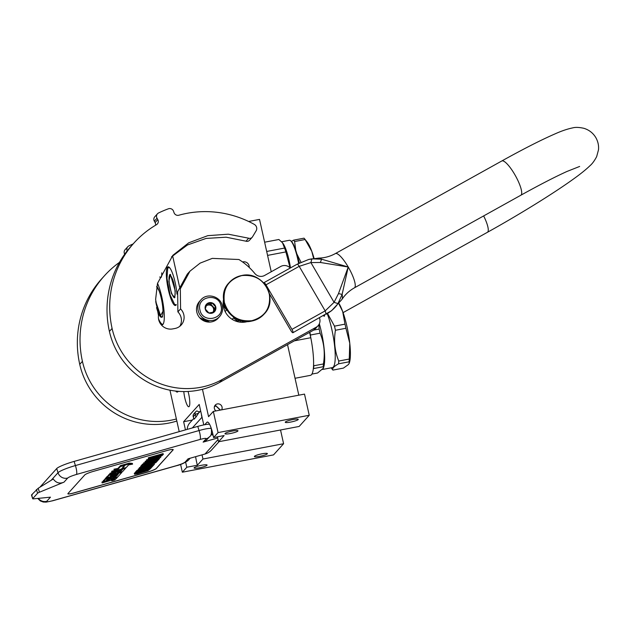 <?xml version="1.0" encoding="UTF-8"?>
<svg xmlns="http://www.w3.org/2000/svg" width="630" height="630" viewBox="0 0 630 630"><rect width="100%" height="100%" fill="white"/><g stroke="black" fill="none" stroke-linecap="round" stroke-linejoin="round"><path stroke-width="0.94" d="M195.623 456.671A15.679 3.237 -100.8 0 0 196.654 462.262A15.679 3.237 -100.8 0 0 197.379 465.224L186.834 467.224L182.346 472.201L180.597 464.381M185.669 462.176A15.679 3.237 -100.8 0 0 186.102 464.263A15.679 3.237 -100.8 0 0 186.834 467.224M294.352 340.846L310.803 337.727L309.606 332.364M310.803 337.727A36.06 7.434 79.2 0 1 310.377 375.362L295.045 378.276M215.964 410.91A4 3.867 -138 0 1 219.177 403.995A4 3.867 -138 0 1 221.618 409.839M213.326 411.414L304.51 394.104L309.243 415.272L299.171 426.447L218.539 441.756L224.13 435.558L213.578 437.559L218.059 432.59L213.326 411.414L208.577 416.682L202.45 389.277M298.817 395.183L287.524 344.649M271.231 271.766L259.529 219.405L248.622 221.476M182.346 472.201L273.53 454.891L283.594 443.717L280.531 429.983M161.737 272.845A11.127 2.292 79.2 0 1 160.768 277.609A11.127 2.292 79.2 0 1 159.744 276.94M188.071 391.466A11.127 2.292 79.2 0 1 188.63 393.703A11.127 2.292 79.2 0 1 188.795 406.759A11.127 2.292 79.2 0 1 184.81 397.932A11.127 2.292 79.2 0 1 183.795 391.561M178.196 391.317A19.672 4.056 79.2 0 1 177.353 392.057A19.672 4.056 79.2 0 1 175.707 391.072M176.266 304.762A19.672 4.056 79.2 0 1 175.431 305.487A19.672 4.056 79.2 0 1 168.391 289.894A19.672 4.056 79.2 0 1 168.092 266.829A19.672 4.056 79.2 0 1 175.132 282.413A19.672 4.056 79.2 0 1 176.967 294.115M157.516 283.319A23.633 4.875 79.2 0 1 161.839 297.155A23.633 4.875 79.2 0 1 162.201 324.859A23.633 4.875 79.2 0 1 160.949 324.426M185.456 429.88L183.629 421.714L199.206 404.436L203.781 424.903M213.578 437.559A15.679 3.237 -100.8 0 0 207.349 422.053A15.679 3.237 -100.8 0 0 206.892 422.328L204.742 424.715M179.621 287.146L172.604 255.756M169.942 390.183L179.211 431.644M217.445 436.826L218.539 441.756M242.613 261.978A5.095 4.922 -138 0 1 249.189 267.419M309.243 415.272L218.059 432.59M230.328 433.527A6.662 1.008 -12.6 0 1 224.965 433.716A6.662 1.008 -12.6 0 1 232.612 430.999A6.662 1.008 -12.6 0 1 237.975 430.81A6.662 1.008 -12.6 0 1 230.328 433.527M290.611 422.084A6.662 1.008 -12.6 0 1 285.256 422.273A6.662 1.008 -12.6 0 1 292.895 419.548A6.662 1.008 -12.6 0 1 298.258 419.359A6.662 1.008 -12.6 0 1 290.611 422.084M192.347 420.052L183.629 421.714M283.594 443.717L202.97 459.026L202.033 454.852M199.45 467.783A6.662 1.008 -12.6 0 1 194.087 467.972A6.662 1.008 -12.6 0 1 201.726 465.247A6.662 1.008 -12.6 0 1 207.089 465.066A6.662 1.008 -12.6 0 1 199.45 467.783M259.733 456.341A6.662 1.008 -12.6 0 1 254.37 456.522A6.662 1.008 -12.6 0 1 262.017 453.805A6.662 1.008 -12.6 0 1 267.38 453.616A6.662 1.008 -12.6 0 1 259.733 456.341M197.379 465.224L202.97 459.026M195.954 417.091L194.071 419.178L193.292 416.706A3.134 3.032 42 0 1 193.906 413.776A3.134 3.134 0 0 0 193.245 416.816A3.134 0.417 -17.5 0 1 193.292 416.706L195.174 414.619L195.954 417.091L198.497 413.233A3.134 0.417 -17.5 0 0 195.174 414.619A3.134 3.032 -138 0 1 195.788 411.689A3.134 3.134 0 0 1 196.615 411.036A2.922 0.748 39.5 0 1 197.914 411.406A2.922 0.748 39.5 0 1 198.718 411.925L199.269 412.477M210.625 426.581L211.326 428.802A15.679 2.079 162.5 0 0 199.064 430.542L197.757 426.4L74.112 461.412A15.679 2.079 -17.5 0 0 56.708 468.562L39.879 487.226M197.757 426.4A15.679 2.079 -17.5 0 1 209.632 424.36M211.483 433.054L212.121 435.054L213.027 434.802M209.562 436.692L206.608 439.968A7.836 7.576 -138 0 1 203.128 442.126L206.081 438.85A7.836 7.576 42 0 0 209.562 436.692C211.2 435.865 211.782 433.235 211.326 428.802M217.704 438L203.128 442.126M201.45 414.501A10.978 10.608 -138 0 0 201.946 417.288L202.38 418.643M219.075 441.654L211.633 449.907A14.892 14.396 -138 0 1 205.018 454.009L188.087 458.805L185.133 462.081A7.836 7.576 42 0 0 188.614 459.924C185.299 462.696 181.172 464.656 176.227 465.791L52.581 500.803A7.836 1.717 74.2 0 0 52.786 500.677L176.431 465.657C180.983 464.302 183.881 463.113 185.133 462.081M173.085 449.915L156.303 468.531A7.836 1.04 -17.5 0 1 147.601 472.098L74.001 492.944A7.836 1.04 -17.5 0 1 67.875 493.818A7.836 1.04 -17.5 0 1 67.985 493.542L84.774 474.925A7.836 1.04 -17.5 0 1 93.476 471.35L167.068 450.505A7.836 1.04 -17.5 0 1 173.203 449.631A7.836 1.04 -17.5 0 1 173.085 449.915L173.061 449.836A7.836 1.04 162.5 0 0 173.187 449.599M52.786 500.677C48.4 501.85 46.392 502.047 46.77 501.267L50.463 497.172L33.469 498.85A4.701 0.622 162.5 0 1 32.681 498.755L31.5 495.03M39.446 492.227L64.024 482.131C59.74 483.998 56.149 482.958 53.259 479.02L38.194 488.258L39.446 492.227A4.701 0.622 162.5 0 0 37.587 493.219L32.744 498.59A4.701 0.622 162.5 0 0 32.681 498.755M187.22 429.384A10.978 10.608 -138 0 1 189.866 422.809L193.772 418.477M200.639 410.862L198.497 413.233M193.245 416.816L194.071 419.178M67.867 493.778A7.836 1.04 162.5 0 0 73.978 492.873L147.577 472.027A7.836 1.04 162.5 0 0 156.279 468.452L173.061 449.836M32.744 498.59L31.579 494.881L32.217 494.889L31.579 494.881L38.194 488.258M163.327 454.348L163.091 453.608L148.373 457.774L148.357 458.782L154.941 456.923L154.311 457.876L158.366 456.994L161.831 455.75L163.327 454.348L148.357 458.782M147.774 460.514L145.144 461.349L145.136 462.365L160.508 457.474L146.766 460.554L150.121 459.939L149.302 460.845L145.136 462.365M154.539 457.852L146.53 459.813L146.522 460.821M160.831 457.112L160.603 456.364L159.453 456.648M157.61 458.396L157.075 458.987L143.671 462.979L143.908 463.719L157.059 459.995L156.405 460.719L157.972 460.278L159.524 458.561L157.311 459.727L143.908 463.719M156.405 460.719L156.256 460.231L142.695 464.066L141.222 465.704L141.459 466.444L143.341 465.909L144.561 464.546L149.57 463.129L148.515 464.31L150.389 463.774L151.452 462.601L155.523 461.444L154.303 462.806L156.177 462.27L157.65 460.64L142.931 464.814L141.459 466.444M154.311 461.79L154.303 462.806M148.365 463.475L148.515 464.31M141.301 465.948L140.655 466.334L140.884 467.074L153.728 463.436L139.498 468.618L154.216 464.444L141.939 467.72L155.854 462.633L140.884 467.074M154.145 462.31L150.877 463.239M148.397 463.94L143.987 465.184M140.876 467.043L139.262 467.877L139.498 468.618M151.444 465.231L138.285 468.964L138.269 469.972L151.428 466.247L150.775 466.972L152.342 466.531L153.893 464.806L151.672 465.98L138.269 469.972M150.775 466.972L150.617 466.476L137.056 470.319L135.592 471.949L135.82 472.689L137.702 472.161L138.931 470.799L143.939 469.381L142.876 470.563L144.758 470.027L145.814 468.854L149.885 467.696L148.664 469.059L150.538 468.523L152.011 466.893L137.293 471.059L135.82 472.689M148.68 468.043L148.664 469.059M142.727 469.728L142.876 470.563M135.671 472.201L134.285 473.398L134.623 474.28L137.348 473.847L147.932 470.649L150.216 468.885L135.497 473.051L134.513 474.146M148.507 468.562L145.239 469.484M142.758 470.193L138.356 471.437M103.422 481.383L101.91 482.194L102.147 482.934L116.054 478.831L117.369 477.375L106.32 480.454L107.643 478.973L111.108 477.934L110.242 478.894L112.817 478.162L113.684 477.201L115.849 476.595L115.164 477.69L117.747 476.957L121.866 472.366L115.4 474.067L113.258 475.555L110.203 476.477L111.187 475.051L122.574 471.594L125.567 468.279L112.053 471.949L111.581 472.469L117.566 470.775L116.471 471.98L122.637 469.381L121.275 470.901L110.148 474.059L109.683 474.579L115.66 472.886L115.046 473.571L108.864 475.477L106.895 477.69L114.188 475.752L118.566 473.571L117.692 474.878L106.1 478.556L117.219 475.398L116.755 475.926L105.43 479.288L103.462 481.501L109.258 479.981L108.793 480.501L102.147 482.934M105.982 478.186L103.265 480.784M106.738 477.178L105.864 477.816L106.1 478.556M117.763 473.799L116.093 474.524M109.596 474.311L106.698 476.973M116.322 471.5L109.919 473.311L109.683 474.579M121.495 469.657L119.684 470.547M116.353 471.114L116.471 471.98M115.763 470.09L111.817 471.209L111.581 472.469M113.439 474.351L110.77 475.508M115.046 476.815L115.164 477.69M115.022 477.233L113.187 477.753M110.155 478.611L107.226 479.438M132.584 464.137L132.347 463.397L129.307 463.097L120.409 465.617L120.637 466.358L124.858 465.578L122.377 468.326L126.157 467.625L128.638 464.869L132.584 464.137L129.536 463.837L120.637 466.358M120.432 465.712L117.834 468.476L113.967 469.192L114.195 469.933L117.235 470.232L126.055 467.736L121.842 468.523L124.323 465.767L120.535 466.476L118.062 469.216L114.195 469.933M154.027 457.183L154.2 457.742M148.373 457.774L148.609 458.514M145.144 461.349L145.38 462.089M149.097 460.191L149.302 460.845M146.53 459.813L146.766 460.554M143.923 462.711L144.152 463.452M157.075 458.987L157.311 459.727M157.752 458.349L157.965 459.002M159.303 457.852L159.524 458.561M142.695 464.066L142.931 464.814M140.899 466.066L141.136 466.806M154.24 463.475L154.46 464.176M139.632 467.468L139.868 468.208M138.285 468.964L138.521 469.704M151.436 465.239L151.672 465.98M137.056 470.319L137.293 471.059M135.261 472.311L135.497 473.051M113.802 479.895L111.715 480.808L113.802 479.895M102.383 481.674L102.611 482.415M106.328 477.288L106.564 478.036M117.456 474.138L117.692 474.878M114.896 473.099L115.046 473.571M109.919 473.311L110.148 474.059M121.039 470.161L121.275 470.901M111.817 471.209L112.053 471.949M110.037 478.233L110.242 478.894M129.307 463.097L129.536 463.837M117.834 468.476L118.062 469.216M120.306 465.735L120.535 466.476M156.815 456.388L161.516 455.057L160.303 456.144L157.673 456.994L156.043 457.254L156.815 456.388M150.594 460.443L151.326 459.632L159.414 457.648L150.594 460.443M147.357 470.508L136.395 473.61L137.127 472.791L148.089 469.689L147.357 470.508L147.184 469.948M114.605 480.021L112.124 480.753L114.55 479.84M111.163 479.997L111.833 479.257L114.408 478.524L111.163 479.997M117.613 472.839L120.739 471.492L117.613 472.839M160.555 455.333L160.737 455.923M160.091 455.466L160.303 456.144M159.39 455.663L159.595 456.411M159.358 455.671L158.382 455.986L158.61 456.726M158.382 455.986L157.437 456.254L157.673 456.994M157.437 456.254L156.799 456.403M156.594 456.64L156.775 457.215M146.664 470.098L146.877 470.775M146.168 470.24L146.129 471.09M145.9 470.35L144.876 470.704L145.113 471.445M144.876 470.704L143.585 471.106L143.813 471.846M143.585 471.106L138.883 472.437L139.12 473.177M138.883 472.437L137.671 472.744L137.907 473.484M137.671 472.744L137.064 472.87M136.868 473.083L137.049 473.658M113.754 480.217L114.361 479.95L113.707 480.076M214.389 406.665L215.925 405.948L220.209 410.106M214.546 406.192L215.806 405.712L220.484 410.051M200.907 299.864A12.545 12.127 42 0 0 198.166 310.558A12.545 12.127 42 0 0 207.191 320.095A12.545 12.127 42 0 0 219.539 316.662C222.193 313.567 223.114 309.984 222.303 305.92C220.65 296.32 206.986 292.422 200.907 299.864L199.545 301.384A12.545 12.127 42 0 0 196.796 312.07A12.545 12.127 42 0 0 211.562 321.883A12.545 12.127 42 0 0 218.169 318.182L219.539 316.662A12.545 12.127 42 0 0 222.28 305.975M221.043 305.967C218.641 292.186 196.237 296.439 199.946 309.968C202.348 323.749 224.752 319.497 221.043 305.967M215.767 306.967A5.489 5.308 42 0 0 209.31 302.676A5.489 5.308 42 0 0 205.223 308.968A5.489 5.308 42 0 0 211.68 313.26A5.489 5.308 42 0 0 215.767 306.967M215.704 306.991L212.082 302.943L206.861 303.936L205.262 308.968L208.892 313.008L214.113 312.023L215.704 306.991L214.507 308.314L210.885 304.274L206.427 305.125M212.082 302.943L210.885 304.274M213.263 312.236L214.507 308.314M212.893 312.33A4.701 4.544 42 0 0 206.215 305.755M206.175 305.865A4.701 4.544 -138 0 1 213.546 308.739A4.701 4.544 42 0 1 212.845 312.338M199.741 317.788L209.79 322.087M201.238 319.221L208.333 322.064M318.835 324.71L319.158 329.049L313.677 330.089M311.889 374.086L317.583 373.007L323.403 368.148L323.253 366.723L313.59 368.558A36.839 7.599 -100.8 0 0 313.764 365.786L323.426 363.951C325.214 353.147 324.096 342.885 320.079 333.183L310.417 335.018L310.629 336.94M323.253 366.723A36.839 7.599 -100.8 0 0 323.426 363.951M313.575 364.085L313.764 365.786M320.079 333.183A36.839 7.599 -100.8 0 0 319.63 331.104A36.839 7.599 79.2 0 0 319.158 329.049M310.417 335.018A36.839 7.599 -100.8 0 0 309.81 332.246M331.081 367.841L332.325 369.408A36.839 7.599 -100.8 0 0 332.923 370.093L343.421 368.101L348.429 364.542L349.233 363.242L349.091 361.817L338.586 363.809A36.839 7.599 -100.8 0 0 338.759 361.037C334.774 351.327 333.656 341.074 335.42 330.27A36.839 7.599 -100.8 0 0 334.963 328.191A36.839 7.599 79.2 0 0 334.491 326.143L327.513 313.449M332.923 370.093C331.939 368.542 333.829 366.447 338.586 363.809M349.24 363.242L349.485 362.439A32.925 6.788 -100.8 0 0 349.768 343.248L345.917 328.277L335.42 330.27M349.091 361.817A36.839 7.599 -100.8 0 0 349.264 359.045L349.768 343.248A32.925 6.788 79.2 0 0 342.665 311.488L338.79 303.715M349.264 359.045L338.759 361.037M345.917 328.277A36.839 7.599 79.2 0 0 344.996 324.143L342.665 311.488A32.925 6.788 79.2 0 0 338.964 303.51M344.996 324.143L334.491 326.143M327.214 313.622A32.532 6.709 79.2 0 1 331.837 329.466A32.532 6.709 -100.8 0 1 332.333 367.605L322.591 369.456M323.418 368.077L323.765 366.951A32.532 6.709 -100.8 0 0 321.284 331.467A32.532 6.709 79.2 0 0 319.339 323.773M323.725 315.961L323.796 315.543M324.056 315.583L324.576 315.693L324.088 315.378M323.93 316.071L324.56 315.89M323.914 315.307L324.269 316.291M324.285 316.095L323.922 315.102L324.285 316.095L324.71 315.669M176.534 391.167L178.014 391.309M176.707 391.293L177.833 391.797M170.549 274.554L169.305 276.05M173.179 296.454L174.888 297.392M175.25 290.895L170.376 274.404L168.871 281.295L171.518 293.769L174.778 297.588L175.25 290.895M169.714 267.781L167.737 267.805L166.989 278.46L170.124 294.99L174.738 304.7L176.243 304.573M174.778 304.723L175.912 305.227M168.627 266.884L167.769 267.766M169.163 281.736C170.092 294.194 176.243 303.463 174.959 290.461C174.03 278.003 167.871 268.734 169.163 281.736M298.943 263.238A22.656 4.67 -100.8 0 0 290.973 240.975L290.454 240.613A23.121 4.772 -100.8 0 0 289.375 240.29L281.586 241.762M298.604 263.411A23.121 4.772 -100.8 0 0 290.454 240.613M290.485 267.9A23.121 4.772 -100.8 0 0 282.791 243.164A23.121 4.772 -100.8 0 0 282.649 242.991M290.099 267.884L285.87 251.913L267.577 255.394M285.87 251.913A25.869 5.331 -100.8 0 0 284.571 248.062L266.695 251.457M284.571 248.062L282.484 242.77L278.885 239.494A25.869 5.331 -100.8 0 0 278.743 239.51A25.869 5.331 -100.8 0 0 278.61 239.542M278.885 239.494L264.624 242.203L278.743 239.51M156.775 286.374A16.073 3.315 -100.8 0 1 162.06 302.282A16.073 3.315 -100.8 0 1 162.012 317A16.073 3.315 79.2 0 1 161.548 317.292A16.073 3.315 79.2 0 1 156.547 307.59M163.044 324.245A23.2 4.788 79.2 0 1 161.792 323.97A23.2 4.788 79.2 0 1 158.508 318.78M162.8 324.537A23.515 4.851 79.2 0 1 162.13 324.222L161.792 323.97M159.067 290.745L156.673 286.886M155.72 301.486L160.587 315.63L162.973 311.315M313.638 258.497L311.803 251.362A32.925 6.788 79.2 0 1 314.086 258.442M294.62 241.526A36.839 7.599 79.2 0 0 293.525 240.164L304.022 238.171A36.839 7.599 79.2 0 1 304.621 238.857A36.839 7.599 79.2 0 1 305.125 239.526L294.62 241.526L295.753 250.275M304.621 238.857L307.18 242.077A32.925 6.788 79.2 0 1 311.803 251.362L305.125 239.526M300.998 262.238L296.84 253.882M293.525 240.164L291.454 241.4M297.762 257.505A32.532 6.709 79.2 0 1 299.4 263.001M269.301 293.58L290.879 330.569A3.134 0.764 -119.1 0 0 292.934 332.711A3.134 0.764 -119.1 0 0 292.989 332.671A3.134 0.764 -119.1 0 0 291.95 329.38L265.97 284.831A3.134 0.764 -119.1 0 0 263.907 282.689A3.134 0.764 -119.1 0 0 263.86 282.728A3.134 0.764 -119.1 0 0 263.773 283.091M263.907 282.689L297.132 264.198A3.134 0.764 60.9 0 0 297.084 264.238L308.755 259.442L311.889 258.843L321.584 259.19L348.225 267.002L338.499 293.588L334.065 302.321L325.175 310.889L326.206 314.189L331.608 310.684L341.901 299.478C345.035 294.667 349.201 290.792 354.399 287.847A19.593 4.756 -119.1 0 0 348.225 267.002L342.121 294.415L337.979 303.589C335.144 307.873 331.223 311.401 326.206 314.189A3.134 0.764 60.9 0 1 326.159 314.228A3.134 0.764 60.9 0 1 326.096 314.244M265.97 284.831L299.195 266.34A3.134 0.764 60.9 0 0 297.132 264.198L308.755 259.442L318.867 258.087A23.877 5.804 -119.1 0 1 321.584 259.19L320.363 262.482L348.225 267.002A19.593 4.756 -119.1 0 0 335.341 253.599C330.104 256.465 324.607 257.961 318.867 258.087M291.95 329.38L325.175 310.889L299.195 266.34L310.889 262.568L320.363 262.482M311.889 258.843L310.889 262.568L334.065 302.321L337.979 303.589M290.241 268.034A7.836 7.576 42 0 0 280.767 266.459L264.624 275.452A7.836 7.576 -138 0 1 254.748 273.42A60.984 58.96 42 0 0 238.912 259.513L212.294 258.379L200.112 263.127L189.969 271.16L180.33 288.776L180.574 308.905A11.915 11.521 42 0 1 181.227 324.97A11.915 11.521 42 0 1 174.943 328.49L172.683 328.915A11.915 11.521 42 0 1 158.469 315.575L155.618 299.47L157.492 283.39L172.84 255.331L188.748 242.794L207.774 235.667L228.304 234.195L248.692 238.211A3.371 3.26 42 0 0 252.512 236.848L256.111 230.848A4.701 4.544 42 0 0 254.252 224.359A100.335 96.996 42 0 0 186.913 213.334A100.335 96.996 42 0 0 178.841 215.232A3.922 3.788 -138 0 1 174.045 212.696L173.526 211.223A3.922 3.788 42 0 0 168.454 208.774A109.746 106.092 42 0 0 158.587 212.956A3.922 3.788 42 0 0 157.02 218.216L157.784 219.579A3.922 3.788 -138 0 1 156.46 224.705A100.335 96.996 42 0 0 134.025 242.944A100.335 96.996 42 0 0 112.093 328.443A75.254 72.749 42 0 0 222.225 379.504L316.197 327.206A7.836 7.576 42 0 0 319.473 317.945M252.15 237.337L249.464 240.314A3.371 3.26 -138 0 1 246.007 241.195L226.115 237.203L206.073 238.423L187.393 245.015L171.462 256.906M179.747 326.34A11.915 11.521 42 0 0 177.888 311.882L177.652 291.737L187.291 274.137L189.977 271.16M318.079 325.71L315.394 328.687A7.836 7.576 -138 0 1 313.512 330.183L219.539 382.481L222.225 379.504M134.025 242.944L131.339 245.92A100.335 96.996 42 0 0 109.407 331.419A75.254 72.749 42 0 0 219.539 382.481M155.523 225.264A3.922 3.788 42 0 0 155.098 222.555L157.784 219.579M157.02 218.216L154.334 221.193L155.098 222.555M154.334 221.193A3.922 3.788 -138 0 1 154.775 216.783L157.461 213.798M180.574 308.905L177.888 311.882M223.524 299.628A18.813 18.183 42 0 0 245.763 321.977A18.813 18.183 42 0 0 247.763 321.481M119.472 262.356A100.335 96.996 42 0 0 104.352 275.861L101.666 278.838A100.335 96.996 42 0 0 79.734 364.337A75.254 72.749 42 0 0 176.841 421.029M125.126 253.591L124.701 254.181M124.661 254.111A3.922 3.788 -138 0 1 125.102 249.693L127.788 246.716A3.922 3.788 42 0 0 127.197 250.842M104.352 275.861A100.335 96.996 42 0 0 82.42 361.352A75.254 72.749 42 0 0 176.384 418.974M133.127 243.936A109.746 106.092 42 0 0 128.914 245.865A3.922 3.788 42 0 0 127.788 246.716M245.535 321.41L241.062 322.261M223.17 303.432L223.768 301.518M232.202 319.363L233.549 317.866L236.14 320.253A19.365 18.719 42 0 0 238.022 320.898L238.912 319.906M238.022 320.898L241.203 320.505M239.739 322.119L241.093 320.623M236.14 320.253L237.14 319.142M224.304 303.912L223.965 305.219A19.365 18.719 42 0 0 224.39 307.149L225.13 306.337M224.39 307.149L226.532 310.039L225.146 311.574M223.185 303.951L224.067 302.975M223.965 305.219L224.508 304.613M251.874 320.686C237.935 321.938 228.761 315.843 224.367 302.408C222.642 288.461 228.454 279.523 241.802 275.593C255.741 274.341 264.915 280.437 269.301 293.871C271.034 307.818 265.222 316.756 251.874 320.686M206.892 422.328L207.868 422.147M200.049 411.508A3.134 0.417 -17.5 0 1 200.064 411.5A3.134 0.417 -17.5 0 0 198.718 411.925M206.081 438.85C206.459 438.07 204.451 438.267 200.064 439.441A7.836 1.717 -105.8 0 0 199.064 430.542L75.419 465.562L74.112 461.412M200.064 439.441L76.419 474.461A7.836 1.717 -105.8 0 0 75.419 465.562A15.679 2.079 162.5 0 0 58.015 472.713L56.708 468.562M51.18 480.296L58.015 472.713A7.836 7.576 -138 0 0 67.717 478.036L64.024 482.131M201.946 417.288L192.355 427.927M76.419 474.461C71.867 475.815 68.969 477.005 67.717 478.036M218.051 439.551L205.018 454.009M46.77 501.267A7.836 7.576 -138 0 1 38.328 498.369M36.414 489.518L37.587 493.219M193.906 413.776L195.788 411.689A3.134 3.032 -138 0 1 196.56 411.075M107.352 480.525L107.517 481.029M103.241 480.722L103.478 481.462M105.194 478.548L105.43 479.288M106.675 476.91L106.911 477.65M108.636 474.737L108.864 475.477M109.998 474.484L110.14 474.957M112.542 475.012L112.77 475.752M113.022 474.807L113.258 475.555M113.991 474.193L114.117 474.595M113.676 478.737L113.817 479.186M113.172 478.879L113.329 479.383M120.133 471.618L120.267 472.027M119.629 471.76L119.779 472.224M174.825 297.384A11.6 2.394 -100.8 0 0 174.904 297.36L174.825 297.384C174.526 299.352 170.494 294.092 169.139 281.673C168.99 276.121 169.439 273.759 170.502 274.586A11.6 2.394 -100.8 0 1 170.572 274.578L170.502 274.586M338.499 293.588L342.121 294.415A23.877 5.804 60.9 0 1 341.901 299.478M343.074 312.63L487.407 232.312C518.632 214.964 552.581 194.016 572.473 179.731C579.947 174.439 585.782 169.769 589.971 165.721C592.224 163.831 594.452 160.807 596.657 156.642L598.5 149.775C598.902 145.569 598.012 141.522 595.83 137.608C593.051 133.001 589.066 129.906 583.884 128.307C579.159 127.268 575.45 127.118 572.749 127.866C567.504 128.937 561.684 130.906 555.298 133.773C541.398 139.813 523.562 148.877 501.787 160.981A19.593 4.756 60.9 0 1 514.671 174.384A19.593 4.756 60.9 0 1 520.845 195.229L354.399 287.847M487.407 232.312A19.593 4.756 -119.1 0 0 483.651 215.925M248.692 238.211L246.007 241.195M316.197 327.206L313.512 330.183M109.407 331.419L112.093 328.443M79.734 364.337L82.42 361.352M241.739 275.53A23.515 22.735 -138 0 1 266.679 287.107A23.515 22.735 -138 0 1 264.222 313.968A23.515 22.735 -138 0 1 251.827 320.914A23.515 22.735 -138 0 1 226.855 309.369A23.515 22.735 -138 0 1 229.296 282.476A23.515 22.735 -138 0 1 241.692 275.538M264.159 314.047A23.515 22.735 -138 0 1 264.088 314.126A23.515 22.735 -138 0 1 251.693 321.064A23.515 22.735 -138 0 1 226.713 309.527A23.515 22.735 -138 0 1 229.155 282.634A23.515 22.735 -138 0 1 229.225 282.555M37.753 498.432L40.304 500.913L43.21 502.015L46.053 502.134L52.581 500.803M190.15 458.223L188.614 459.924M111.715 480.808L111.549 480.273M115.251 479.69L115.109 479.257M103.462 481.501L103.226 480.761M106.895 477.69L106.659 476.949M282.791 243.164L282.484 242.77M155.728 301.668L156.272 304.322C160.248 319.528 161.926 316.331 162.721 316.906M331.608 310.684L292.934 332.711M501.787 160.981L335.341 253.599M579.655 166.446L567.008 171.447C554.935 176.92 539.548 184.85 520.845 195.229M241.715 275.523C236.785 276.499 232.651 278.822 229.296 282.476L229.155 282.634C214.066 297.533 230.911 326.269 251.669 321.079C256.591 320.103 260.733 317.788 264.088 314.126L264.222 313.968C279.31 299.077 262.466 270.341 241.715 275.523"/></g></svg>
